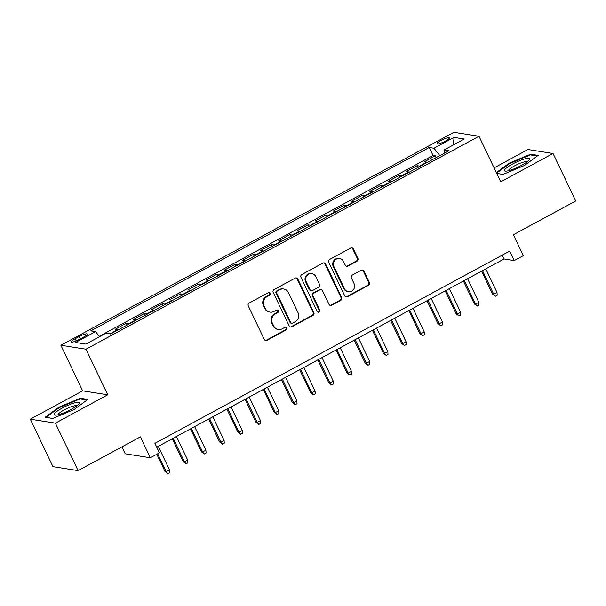 <?xml version="1.0" encoding="UTF-8"?>
<svg xmlns="http://www.w3.org/2000/svg" width="606" height="606" viewBox="0 0 606 606"><rect width="100%" height="100%" fill="white"/><g stroke="black" fill="none" stroke-linecap="round" stroke-linejoin="round"><path stroke-width="0.91" d="M270.018 293.387A1.47 1.394 98.9 0 0 268.147 292.766L249.172 303.045A2.106 1.992 98.9 0 0 248.271 305.878L264.284 339.443A2.106 1.992 98.9 0 0 266.958 340.337L285.934 330.058A1.47 1.394 98.9 0 0 285.54 327.293A1.47 1.394 98.9 0 0 284.691 327.445L282.237 328.778A6.734 6.378 98.9 0 1 273.67 325.907L272.336 323.112A6.734 6.378 98.9 0 1 275.207 314.044L277.662 312.711A1.47 1.394 98.9 0 0 277.268 309.954A1.47 1.394 98.9 0 0 276.419 310.105L273.965 311.439A6.734 6.378 98.9 0 1 265.398 308.568L264.065 305.765A6.734 6.378 98.9 0 1 266.935 296.705L269.39 295.372A1.47 1.394 98.9 0 0 270.018 293.387M270.071 312.12L269.39 312.007A6.734 6.378 98.9 0 1 264.724 308.454L263.39 305.659A6.734 6.378 98.9 0 1 266.254 296.599L268.716 295.266A1.47 1.394 98.9 0 0 268.647 292.607M265.405 340.466A2.106 1.992 98.9 0 0 266.276 340.231L285.252 329.952A1.47 1.394 98.9 0 0 285.191 327.285M278.343 329.459L277.662 329.353A6.734 6.378 98.9 0 1 272.995 325.801L271.662 323.006A6.734 6.378 98.9 0 1 274.526 313.938L276.987 312.605A1.47 1.394 98.9 0 0 276.919 309.946M441.017 140.448A6.855 1.288 -25.5 0 0 437.002 143.736A6.855 1.288 -25.5 0 0 445.365 141.13A6.855 1.288 -25.5 0 0 449.379 137.835A6.855 1.288 -25.5 0 0 441.017 140.448M356.972 261.178A2.106 1.992 98.9 0 0 357.866 258.345L353.374 248.93A2.106 1.992 98.9 0 0 350.7 248.028L329.626 259.451A2.106 1.992 98.9 0 0 328.732 262.284L344.738 295.849A2.106 1.992 98.9 0 0 347.412 296.743L368.493 285.328A2.106 1.992 98.9 0 0 369.387 282.494L363.964 271.117A2.106 1.992 98.9 0 0 361.29 270.223L352.268 275.109A2.106 1.992 98.9 0 0 351.374 277.942L354.063 283.578A5.628 5.333 98.9 0 1 348.412 291.728A5.628 5.333 98.9 0 1 344.503 288.759L333.967 266.663A5.628 5.333 98.9 0 1 339.618 258.512A5.628 5.333 98.9 0 1 343.519 261.481L345.276 265.163A2.106 1.992 98.9 0 0 347.95 266.064L356.972 261.178L356.29 261.072A2.106 1.992 98.9 0 0 357.192 258.239L352.7 248.824A2.106 1.992 98.9 0 0 351.571 247.793M55.411 423.132L107.724 394.786L82.613 390.832L30.3 419.178L55.411 423.132L78.068 470.62L140.387 436.858L150.349 457.75L159.446 452.826L154.916 443.327L509.722 251.073L514.252 260.572L523.349 255.649L513.38 234.749L575.7 200.98L553.043 153.492L527.932 149.538L494.079 167.885M107.724 394.786L85.976 349.192L478.99 136.244L500.738 181.83L553.043 153.492M297.834 279.025A2.106 1.992 98.9 0 0 295.16 278.124L274.086 289.547A2.106 1.992 98.9 0 0 273.185 292.38L289.198 325.945A2.106 1.992 98.9 0 0 291.872 326.839L312.946 315.423A2.106 1.992 98.9 0 0 313.84 312.59L297.834 279.025L297.152 278.919A2.106 1.992 98.9 0 0 296.031 277.889M301.856 274.495L322.93 263.08A2.106 1.992 98.9 0 1 325.604 263.974L341.617 297.538A2.106 1.992 98.9 0 1 340.716 300.371L331.702 305.257A2.106 1.992 98.9 0 1 329.028 304.363L322.528 290.751A2.106 1.992 98.9 0 0 319.854 289.85L313.87 293.092A2.106 1.992 98.9 0 0 312.976 295.925L319.733 310.098A1.47 1.394 98.9 0 1 318.256 312.234A1.47 1.394 98.9 0 1 317.233 311.454L300.962 277.328A2.106 1.992 98.9 0 1 301.856 274.495M78.068 470.62L52.957 466.673L30.3 419.178M436.153 157.598L435.313 155.833L424.397 161.749L426.874 162.135L419.594 166.082A8.575 2.227 61.5 0 1 420.14 166.279M417.958 167.461L417.117 165.688L406.202 171.604L408.679 171.998L401.399 175.937A8.575 2.227 61.5 0 1 401.945 176.141M399.763 177.316L398.922 175.551L388.007 181.467L390.484 181.853L383.204 185.8A8.575 2.227 61.5 0 1 383.75 185.997M381.568 187.178L380.727 185.406L369.811 191.322L372.289 191.716L365.009 195.655A8.575 2.227 61.5 0 1 365.554 195.859M363.373 197.033L362.532 195.268L351.616 201.184L354.093 201.571L346.814 205.517A8.575 2.227 61.5 0 1 347.359 205.714M345.178 206.896L344.337 205.123L333.421 211.04L335.898 211.433L328.619 215.372A8.575 2.227 61.5 0 1 329.164 215.577M326.982 216.751L326.142 214.986L315.226 220.902L317.703 221.288L310.423 225.235A8.575 2.227 61.5 0 1 310.969 225.432M308.787 226.614L307.946 224.841L297.031 230.757L299.508 231.151L292.228 235.09A8.575 2.227 61.5 0 1 292.774 235.295M290.592 236.469L289.751 234.704L278.836 240.62L281.313 241.006L274.033 244.953A8.575 2.227 61.5 0 1 274.579 245.15M272.397 246.331L271.556 244.559L260.641 250.475L263.118 250.869L255.838 254.808A8.575 2.227 61.5 0 1 256.383 255.012M254.202 256.186L253.361 254.422L242.445 260.338L244.922 260.724L237.643 264.67A8.575 2.227 61.5 0 1 238.188 264.867M236.007 266.049L235.166 264.277L224.25 270.193L226.727 270.587L219.448 274.526A8.575 2.227 61.5 0 1 219.993 274.73M217.812 275.904L216.971 274.139L206.055 280.055L208.532 280.442L201.253 284.388A8.575 2.227 61.5 0 1 201.798 284.585M199.616 285.767L198.776 283.994L187.86 289.91L190.337 290.304L183.057 294.243A8.575 2.227 61.5 0 1 183.603 294.448M181.421 295.622L180.58 293.857L169.665 299.773L172.142 300.159L164.862 304.106A8.575 2.227 61.5 0 1 165.408 304.303M163.226 305.485L162.385 303.712L151.47 309.628L153.947 310.022L146.667 313.961A8.575 2.227 61.5 0 1 147.213 314.166M145.031 315.34L144.19 313.575L133.275 319.491L135.752 319.877L128.472 323.824A8.575 2.227 61.5 0 1 129.017 324.021M126.836 325.202L125.995 323.43L115.079 329.346L117.556 329.74A8.575 2.227 61.5 0 1 118.102 329.937M79.394 339.383L83.393 337.209A6.643 1.25 -25.5 0 0 87.287 334.02A6.643 1.25 -25.5 0 0 79.189 336.55L75.182 338.716A6.643 1.25 -25.5 0 0 71.288 341.905A6.643 1.25 -25.5 0 0 79.394 339.383M85.976 349.192L60.865 345.246L453.879 132.29L478.99 136.244M435.313 155.833L433.04 155.477L429.23 147.493L90.802 330.868L95.551 331.618L99.543 336.671M429.23 147.493L433.979 148.243L454 137.395L464.31 139.024L444.296 149.864L449.046 150.614L110.625 333.989L105.868 333.239L85.855 344.087L75.538 342.466L95.551 331.618M107.929 333.565L110.277 333.679A8.575 2.227 61.5 0 1 110.822 333.883M125.995 323.43L128.472 323.824M144.19 313.575L146.667 313.961M162.385 303.712L164.862 304.106M180.58 293.857L183.057 294.243M198.776 283.994L201.253 284.388M216.971 274.139L219.448 274.526M235.166 264.277L237.643 264.67M253.361 254.422L255.838 254.808M271.556 244.559L274.033 244.953M289.751 234.704L292.228 235.09M307.946 224.841L310.423 225.235M326.142 214.986L328.619 215.372M344.337 205.123L346.814 205.517M362.532 195.268L365.009 195.655M380.727 185.406L383.204 185.8M398.922 175.551L401.399 175.937M417.117 165.688L419.594 166.082M433.04 155.477L99.27 336.322M121.927 446.857L125.237 453.803L150.349 457.75M82.613 390.832L60.865 345.246M156.749 447.167L504.071 258.974L514.252 260.572M502.238 255.134L504.071 258.974M136.297 320.074A8.575 2.227 -118.5 0 0 135.752 319.877M154.492 310.219A8.575 2.227 -118.5 0 0 153.947 310.022M172.687 300.356A8.575 2.227 -118.5 0 0 172.142 300.159M190.875 290.501A8.575 2.227 -118.5 0 0 190.337 290.304M209.07 280.639A8.575 2.227 -118.5 0 0 208.532 280.442M227.265 270.784A8.575 2.227 -118.5 0 0 226.727 270.587M245.46 260.921A8.575 2.227 -118.5 0 0 244.922 260.724M263.655 251.066A8.575 2.227 -118.5 0 0 263.118 250.869M281.851 241.203A8.575 2.227 -118.5 0 0 281.313 241.006M300.046 231.348A8.575 2.227 -118.5 0 0 299.508 231.151M318.241 221.485A8.575 2.227 -118.5 0 0 317.703 221.288M336.436 211.63A8.575 2.227 -118.5 0 0 335.898 211.433M354.631 201.768A8.575 2.227 -118.5 0 0 354.093 201.571M372.826 191.913A8.575 2.227 -118.5 0 0 372.289 191.716M391.022 182.05A8.575 2.227 -118.5 0 0 390.484 181.853M409.217 172.195A8.575 2.227 -118.5 0 0 408.679 171.998M444.296 149.864L444.69 152.97M427.412 162.332A8.575 2.227 -118.5 0 0 426.874 162.135M439.812 155.621L433.979 148.243M454 137.395L453.409 144.932M74.076 409.527L87.847 399.422L80.287 398.233L58.949 407.149L45.17 417.254L52.73 418.443L74.076 409.527M503.116 174.414L496.723 173.414L503.063 174.437L524.402 165.521L538.173 155.409L530.614 154.219L509.275 163.143L496.344 172.627M59.199 407.687L58.949 407.149M80.666 399.021L80.287 398.233M530.992 155.015L530.614 154.219M509.532 163.681L509.275 163.143M290.319 326.967A2.106 1.992 98.9 0 0 291.191 326.732L312.272 315.309A2.106 1.992 98.9 0 0 313.166 312.484L297.152 278.919M277.29 291.092A1.47 1.394 98.9 0 0 276.669 293.077L290.721 322.536A1.47 1.394 98.9 0 0 292.592 323.165L295.183 321.763A6.734 6.378 98.9 0 0 298.054 312.696L288.441 292.562A6.734 6.378 98.9 0 0 279.881 289.691L276.616 290.986A1.47 1.394 98.9 0 0 275.988 292.963L276.669 293.077M291.744 323.316L291.062 323.21A1.47 1.394 98.9 0 1 290.039 322.43L275.988 292.963M283.775 289.009L283.093 288.895A6.734 6.378 98.9 0 0 279.207 289.585L279.881 289.691M276.616 290.986L279.207 289.585M330.149 305.386A2.106 1.992 98.9 0 0 331.02 305.151L340.042 300.265A2.106 1.992 98.9 0 0 340.936 297.432L324.93 263.868A2.106 1.992 98.9 0 0 323.801 262.845M321.074 289.638L320.392 289.532A2.106 1.992 98.9 0 0 319.18 289.744L313.196 292.986A2.106 1.992 98.9 0 0 312.295 295.819L319.059 309.992L319.733 310.098M317.923 312.135A1.47 1.394 98.9 0 0 319.059 309.992M315.794 276.624A5.628 5.333 98.9 0 0 306.727 275.95A5.628 5.333 98.9 0 0 306.242 281.805L309.954 289.585A2.106 1.992 98.9 0 0 312.628 290.486L318.612 287.244A2.106 1.992 98.9 0 0 319.506 284.411L315.794 276.624M311.893 273.654L311.211 273.548A5.628 5.333 98.9 0 0 305.56 281.692L306.242 281.805M311.408 290.698L310.734 290.592A2.106 1.992 98.9 0 1 309.272 289.479L305.56 281.692M346.405 266.193A2.106 1.992 98.9 0 0 347.276 265.958L356.29 261.072M339.618 258.512L338.936 258.406A5.628 5.333 98.9 0 0 333.285 266.557L333.967 266.663M348.412 291.728L347.73 291.622A5.628 5.333 98.9 0 1 343.829 288.653L333.285 266.557M345.867 296.872A2.106 1.992 98.9 0 0 346.738 296.637L367.812 285.214A2.106 1.992 98.9 0 0 368.706 282.388L363.282 271.011A2.106 1.992 98.9 0 0 362.161 269.988M169.498 469.9L169.68 472.725L167.862 473.71L165.006 471.483L166.226 471.68L169.498 469.9L158.264 446.349M167.862 473.71L166.226 471.68L157.689 453.78M165.006 471.483L156.787 454.265M62.282 408.027A13.93 2.621 -25.5 0 0 55.207 415.163A13.93 2.621 -25.5 0 0 71.107 409.414A13.93 2.621 -25.5 0 0 78.924 403.846A13.93 2.621 -25.5 0 0 75.121 402.717A13.93 2.621 -25.5 0 0 62.282 408.027M76.901 405.755A10.544 1.985 -25.5 0 0 64.175 409.921A10.544 1.985 -25.5 0 0 57.964 414.792M52.783 418.428L46.018 417.36L59.365 407.565L80.037 398.922L87.029 400.021M504.571 169.915A13.93 2.621 -25.5 0 0 505.533 171.15A13.93 2.621 -25.5 0 0 518.145 167.074A13.93 2.621 -25.5 0 0 529.25 159.84A13.93 2.621 -25.5 0 0 529.47 159.507A13.93 2.621 -25.5 0 0 519.115 160.908A13.93 2.621 -25.5 0 0 504.571 169.915M527.235 161.749A10.544 1.985 -25.5 0 0 517.736 164.302A10.544 1.985 -25.5 0 0 508.419 170.384A10.544 1.985 -25.5 0 0 508.29 170.786M496.602 173.164L509.691 163.559L530.364 154.916L537.355 156.015M187.693 460.045L187.875 462.863L186.057 463.848L183.201 461.628L184.421 461.817L187.693 460.045L176.46 436.487M186.057 463.848L184.421 461.817L173.187 438.259M183.201 461.628L172.286 438.752M205.888 450.182L206.07 453.008L204.252 453.992L201.397 451.765L202.616 451.962L205.888 450.182L194.655 426.632M204.252 453.992L202.616 451.962L191.382 428.404M201.397 451.765L190.481 428.889M224.084 440.327L224.265 443.145L222.447 444.13L219.592 441.91L220.811 442.1L224.084 440.327L212.85 416.769M222.447 444.13L220.811 442.1L209.578 418.541M219.592 441.91L208.676 419.034M242.279 430.465L242.461 433.29L240.643 434.275L237.787 432.048L239.006 432.245L242.279 430.465L231.045 406.914M240.643 434.275L239.006 432.245L227.773 408.686M237.787 432.048L226.871 409.171M260.474 420.609L260.656 423.427L258.838 424.412L255.982 422.193L257.202 422.382L260.474 420.609L249.24 397.051M258.838 424.412L257.202 422.382L245.968 398.824M255.982 422.193L245.066 399.316M278.669 410.747L278.851 413.572L277.033 414.557L274.177 412.33L275.397 412.527L278.669 410.747L267.435 387.196M277.033 414.557L275.397 412.527L264.163 388.969M274.177 412.33L263.262 389.453M296.864 400.892L297.046 403.71L295.228 404.694L292.372 402.475L293.592 402.664L296.864 400.892L285.631 377.333M295.228 404.694L293.592 402.664L282.358 379.106M292.372 402.475L281.457 379.598M315.059 391.029L315.241 393.855L313.423 394.839L310.567 392.612L311.787 392.809L315.059 391.029L303.826 367.478M313.423 394.839L311.787 392.809L300.553 369.251M310.567 392.612L299.652 369.736M333.255 381.174L333.436 383.992L331.618 384.977L328.763 382.757L329.982 382.947L333.255 381.174L322.021 357.616M331.618 384.977L329.982 382.947L318.748 359.388M328.763 382.757L317.847 359.881M351.45 371.311L351.631 374.137L349.813 375.122L346.958 372.895L348.177 373.091L351.45 371.311L340.216 347.761M349.813 375.122L348.177 373.091L336.944 349.533M346.958 372.895L336.042 350.018M369.645 361.456L369.827 364.274L368.009 365.259L365.153 363.039L366.372 363.229L369.645 361.456L358.411 337.898M368.009 365.259L366.372 363.229L355.139 339.671M365.153 363.039L354.237 340.163M387.84 351.594L388.022 354.419L386.204 355.404L383.348 353.177L384.568 353.374L387.84 351.594L376.606 328.043M386.204 355.404L384.568 353.374L373.334 329.815M383.348 353.177L372.432 330.3M406.035 341.739L406.217 344.556L404.399 345.541L401.543 343.322L402.763 343.511L406.035 341.739L394.801 318.18M404.399 345.541L402.763 343.511L391.529 319.953M401.543 343.322L390.628 320.445M424.23 331.876L424.412 334.701L422.594 335.686L419.738 333.459L420.958 333.656L424.23 331.876L412.997 308.325M422.594 335.686L420.958 333.656L409.724 310.098M419.738 333.459L408.823 310.583M442.425 322.021L442.607 324.839L440.789 325.823L437.926 323.604L439.153 323.793L442.425 322.021L431.192 298.463M440.789 325.823L439.153 323.793L427.919 300.235M437.926 323.604L427.018 300.727M460.621 312.158L460.802 314.984L458.984 315.968L456.121 313.741L457.348 313.938L460.621 312.158L449.387 288.607M458.984 315.968L457.348 313.938L446.114 290.38M456.121 313.741L445.213 290.865M478.816 302.303L478.998 305.121L477.172 306.106L474.316 303.886L475.543 304.076L478.816 302.303L467.582 278.745M477.172 306.106L475.543 304.076L464.31 280.517M474.316 303.886L463.408 281.01M497.011 292.44L497.193 295.266L495.367 296.251L492.511 294.024L493.738 294.221L497.011 292.44L485.777 268.89M495.367 296.251L493.738 294.221L482.505 270.662M492.511 294.024L481.603 271.147M117.556 329.74L110.277 333.679M76.22 340.89L75.182 338.716M80.303 338.883L79.189 336.55M266.254 296.599L266.935 296.705M263.39 305.659L264.065 305.765M264.724 308.454L265.398 308.568M276.987 312.605L277.662 312.711M274.526 313.938L275.207 314.044M271.662 323.006L272.336 323.112M272.995 325.801L273.67 325.907M285.252 329.952L285.934 330.058M266.276 340.231L266.958 340.337M268.716 295.266L269.39 295.372M313.166 312.484L313.84 312.59M312.272 315.309L312.946 315.423M291.191 326.732L291.872 326.839M290.039 322.43L290.721 322.536M324.93 263.868L325.604 263.974M340.936 297.432L341.617 297.538M340.042 300.265L340.716 300.371M331.02 305.151L331.702 305.257M319.18 289.744L319.854 289.85M313.196 292.986L313.87 293.092M312.295 295.819L312.976 295.925M309.272 289.479L309.954 289.585M347.276 265.958L347.95 266.064M343.829 288.653L344.503 288.759M363.282 271.011L363.964 271.117M368.706 282.388L369.387 282.494M367.812 285.214L368.493 285.328M346.738 296.637L347.412 296.743M352.7 248.824L353.374 248.93M357.192 258.239L357.866 258.345"/></g></svg>
